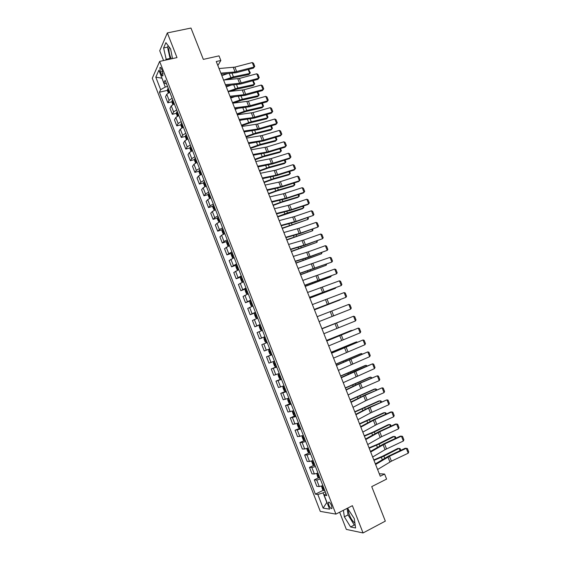 <?xml version="1.0" encoding="UTF-8"?>
<svg xmlns="http://www.w3.org/2000/svg" width="561" height="561" viewBox="0 0 561 561"><rect width="100%" height="100%" fill="white"/><g stroke="black" fill="none" stroke-linecap="round" stroke-linejoin="round"><path stroke-width="0.84" d="M348.423 509.136C348.171 510.594 348.528 512.6 349.503 515.159C351.046 518.876 352.848 521.534 354.91 523.118M331.558 505.573C330.191 502.656 329.125 501.604 328.36 502.418L328.802 505.152C330.163 508.063 331.228 509.115 332 508.308L331.558 505.573M171.336 58.842L170.481 56.963C169.078 53.078 168.616 49.726 169.106 46.921M339.629 512.207L346.333 529.402L363.051 532.95L385.33 521.127L371.726 486.618L386.606 479.094L384.608 474.052L379.285 473.772M152.276 78.217L320.289 511.38L335.906 514.107L159.647 61.415L152.276 78.217M159.647 61.415L177.003 57.594L167.339 32.917L159.731 50.735L163.56 60.553M167.339 32.917L190.978 28.05L203.334 59.382L219.014 55.869L220.838 60.483L216.258 61.521L380.253 476.233L384.608 474.052M160.362 72.053L161.175 74.129C161.884 75.784 162.473 76.303 162.942 75.693L162.473 71.289L161.659 69.199C160.951 67.551 160.362 67.025 159.899 67.636L160.362 72.053L162.571 71.556M161.919 78.028L165.257 87.053L160.649 89.662L159.429 92.228L315.401 494.157L323.388 490.216M160.649 89.662L155.797 77.159L158.889 70.237L163.84 82.951L166.477 83.729M325.934 493.463L324.188 495.251L326.747 495.566L165.123 80.251L163.84 82.951M324.188 495.251L329.595 509.157L323.129 508.098L317.835 494.458L315.401 494.157M363.051 532.95L352.385 505.685L335.906 514.107M217.843 65.532L220.838 60.483M161.989 78.196L155.797 77.159M167.557 86.513L165.257 87.053M325.275 491.78L323.073 492.874L326.818 502.495L323.129 508.098M159.429 92.228L167.529 90.314M169.773 92.2L166.771 94.283L165.509 96.815L167.83 102.796L172.017 101.779M322.891 485.651L319.265 486.555L316.832 486.31L314.314 479.823L318.578 477.762M317.989 473.063L314.384 473.996L311.993 473.849L309.483 467.383L313.788 465.335M313.101 460.504L309.518 461.479L307.162 461.423L304.658 454.971L309.006 452.937M308.227 447.973L304.665 448.989L302.344 449.024L299.847 442.587L304.237 440.574M303.221 435.532L297.54 436.654L295.051 430.238L300.472 428.05M298.515 423.015L292.751 424.326L290.261 417.924L294.862 415.89M293.733 410.729L287.968 412.019L285.493 405.638L290.738 403.359M288.852 398.184L283.2 399.748L280.731 393.38L286.096 391.094M284.041 385.821L278.445 387.511L275.977 381.157L281.349 378.913M279.238 373.486L273.705 375.302L271.244 368.963L276.622 366.761M274.448 361.179L268.971 363.121L266.517 356.803L271.903 354.636M269.673 348.907L264.252 350.976L261.805 344.671L267.197 342.54M264.911 336.67L259.547 338.858L264.946 336.754M259.547 338.858L257.099 332.568L262.436 330.317M260.157 324.454L254.848 326.775L260.255 324.707M254.848 326.775L252.415 320.499L257.695 318.122M255.416 312.281L250.164 314.714L255.578 312.694M250.164 314.714L247.738 308.459L252.962 305.955M250.69 300.128L245.494 302.695L250.914 300.703M245.494 302.695L243.067 296.453L248.235 293.824M245.977 288.01L240.837 290.696L246.265 288.747M240.837 290.696L238.418 284.469L243.53 281.727M241.272 275.928L236.188 278.733L241.048 277.022M236.188 278.733L233.776 272.52L238.832 269.652M236.581 263.873L231.546 266.798L236.09 265.234L235.872 266.622L236.987 269.49L237.955 270.009L238.79 269.553M231.546 266.798L229.14 260.606L234.147 257.618M231.903 251.847L226.925 254.89L231.427 253.376M226.925 254.89L224.519 248.712L229.47 245.606M227.233 239.849L224 241.496L222.31 243.018L226.784 241.546M222.31 243.018L219.912 236.854L221.588 235.29L224.807 233.628M222.577 227.885L219.365 229.568L217.71 231.174L222.149 229.744M217.71 231.174L215.319 225.024L216.953 223.376L220.157 221.679M217.934 215.95L214.737 217.668L213.117 219.358L217.528 217.97M213.117 219.358L210.733 213.222L212.339 211.497L215.522 209.758M213.299 204.05L210.123 205.803L208.538 207.57L212.921 206.224M208.538 207.57L206.16 201.448L207.731 199.639L210.894 197.872M208.678 192.178L205.522 193.966L203.966 195.81L208.327 194.506M203.966 195.81L201.595 189.709L203.131 187.816L206.28 186.014M204.071 180.333L200.929 182.15L199.414 184.085L203.741 182.816M199.414 184.085L197.044 177.998L198.545 176.021L201.68 174.183M199.471 168.517L196.35 170.376L194.87 172.381L199.176 171.154M194.87 172.381L192.507 166.315L193.973 164.261L197.086 162.381M194.884 156.729L191.778 158.623L190.333 160.712L194.618 159.527M190.333 160.712L187.977 154.661L189.408 152.522L192.507 150.614M190.312 144.976L187.227 146.898L185.81 149.072L190.074 147.922M185.81 149.072L183.461 143.034L184.857 140.818L187.935 138.876M185.747 133.252L182.676 135.208L181.301 137.459L185.537 136.344M181.301 137.459L178.959 131.435L180.319 129.142L183.377 127.165M181.196 121.548L178.146 123.546L176.799 125.874L181.021 124.794M176.799 125.874L174.464 119.865L175.789 117.494L178.833 115.482M176.652 109.886L173.622 111.912L172.311 114.325L176.512 113.273M172.311 114.325L169.976 108.322L171.273 105.875L174.296 103.827M172.122 98.245L169.106 100.307L167.83 102.796M271.966 354.797L266.517 356.803M276.748 367.083L271.244 368.963M281.538 379.404L275.977 381.157M286.348 391.753L280.731 393.38M291.166 404.13L285.493 405.638M295.998 416.55L290.261 417.924M300.843 428.997L295.051 430.238M305.696 441.472L302.148 442.51L299.847 442.587M310.563 453.982L306.993 454.978L304.658 454.971M315.45 466.528L311.853 467.481L309.483 467.383M320.338 479.101L316.727 480.02L314.314 479.823M317.835 494.458L323.073 492.874M172.515 58.582L170.6 48.919L165.909 42.643L163.602 47.966L166.329 59.943M343.395 510.279L344.356 516.8L350.583 526.968L355.597 527.985L354.264 518.567L347.462 508.203M168.167 45.658L167.515 47.131L170.214 59.087M169.773 58.491L165.888 59.347M167.515 47.131L163.602 47.966M347.098 508.385L348.037 514.907L354.279 525.033L355.204 525.215M354.279 525.033L350.583 526.968M348.037 514.907L344.356 516.8M219.035 68.54L234.891 67.117L252.254 62.552L254.049 67.047L254.757 66.387L253.446 68.105L236.132 72.699L221.279 74.213M253.446 68.105L254.049 67.047L235.066 71.941L220.852 73.147M252.254 62.552L253.502 63.246L254.757 66.387M227.219 79.725L232.591 77.923L248.881 74.536L249.771 73.442L233.446 76.822L223.986 80.027M168.307 92.916L167.508 90.868L167.571 89.101L168.293 88.393M227.415 73.687L221.854 75.672M168.973 90.146L168.524 90.503L168.952 91.618L169.401 91.254M248.544 69.41L250.325 72.881L248.881 74.536M250.325 72.881L249.771 73.442L248.2 69.501M223.587 80.062L239.393 78.449L256.742 73.793L258.537 78.295L259.238 77.614L257.927 79.325L240.627 84.01L225.817 85.7M257.927 79.325L258.537 78.295L239.575 83.301L225.417 84.683M256.742 73.793L257.983 74.466L259.238 77.614M228.159 91.618L243.902 89.809L261.237 85.055L263.039 89.571L263.733 88.876L262.415 90.566L245.129 95.349L230.375 97.214M262.415 90.566L263.039 89.571L244.098 94.683L229.989 96.247M261.237 85.055L262.478 85.721L263.733 88.876M232.738 103.196L248.425 101.197L265.746 96.352L267.555 100.875L268.242 100.16L266.91 101.836L249.645 106.716L234.94 108.757M266.91 101.836L267.555 100.875L248.628 106.099L234.575 107.838M265.746 96.352L266.98 96.997L268.242 100.16M230.305 91.387L237.023 89.094L253.277 85.581L254.182 84.508L237.885 88.021L228.061 91.373M172.823 104.535L171.989 102.383L172.059 100.636L172.788 99.949M230.999 85.188L226.286 86.885M173.468 101.709L173.019 102.06L173.454 103.168L173.903 102.817M253.172 80.609L254.729 83.933L253.277 85.581M254.729 83.933L254.182 84.508L252.681 80.742M233.25 103.133L241.454 100.279L257.688 96.646L258.6 95.601L242.338 99.241L232.513 102.621M177.353 116.183L176.477 113.925L176.561 112.207L177.297 111.534M234.512 96.751L230.732 98.119M177.977 113.294L177.521 113.645L177.963 114.753L178.412 114.409M257.815 91.843L259.14 95.005L257.688 96.646M259.14 95.005L258.6 95.601L257.169 92.018M237.226 114.542L245.907 111.499L262.106 107.733L263.032 106.723L246.798 110.489L236.966 113.897M181.897 127.859L180.979 125.496L181.07 123.799L181.813 123.139M237.927 108.385L235.185 109.381M182.5 124.907L182.037 125.257L182.479 126.365L182.935 126.029M262.373 103.119L263.565 106.113L263.032 106.723L261.678 103.315M237.331 114.809L252.962 112.614L270.269 107.67L272.078 112.207L272.758 111.471L271.419 113.14L254.168 118.112L239.512 120.335M271.419 113.14L272.078 112.207L253.172 117.544L239.168 119.458M270.269 107.67L271.496 108.301L272.758 111.471M241.679 125.811L250.367 122.747L266.538 118.855L267.478 117.873L251.272 121.765L241.44 125.194M186.455 139.57L185.495 137.101L185.593 135.425L186.343 134.78M241.23 120.096L239.652 120.671M187.03 136.554L186.561 136.898L187.009 138.006L187.465 137.676M266.889 114.444L268.004 117.242L267.478 117.873L266.187 114.647M241.931 126.442L257.506 124.058L274.799 119.016L276.608 123.56L277.288 122.817L275.942 124.465L258.705 129.535L244.105 131.933M275.942 124.465L276.608 123.56L257.723 129.009L243.776 131.106M274.799 119.016L276.019 119.633L277.288 122.817M246.545 138.111L262.064 135.531L279.336 130.39L281.159 134.949L281.832 134.184L280.472 135.818L263.249 140.986L248.705 143.567M280.472 135.818L281.159 134.949L262.289 140.509L248.397 142.789M279.336 130.39L280.556 130.994L281.832 134.184M251.174 149.808L266.629 147.031L283.887 141.793L285.717 146.365L286.383 145.579L285.016 147.199L267.807 152.466L253.313 155.222M285.016 147.199L285.717 146.365L266.868 152.031L253.025 154.499M283.887 141.793L285.107 142.382L286.383 145.579M255.809 161.54L271.208 158.56L288.452 153.223L290.282 157.802L290.942 157.003L289.665 153.798L288.452 153.223M257.667 166.238L273.046 163.181L290.282 157.802L289.567 158.609L272.38 163.973L257.934 166.912M260.458 173.293L275.802 170.116L293.031 164.682L294.862 169.275L295.521 168.454L294.237 165.243L293.031 164.682M262.324 178.005L276.054 175.172L294.862 169.275L294.132 170.046L276.959 175.502L262.569 178.629M246.146 137.108L254.834 134.016L270.977 129.998L271.931 129.044L255.753 133.062L245.914 136.526M191.02 151.302L190.018 148.728L190.13 147.08L190.887 146.449M191.574 148.23L191.091 148.574L191.546 149.675L192.009 149.352M271.412 125.797L272.45 128.392L271.931 129.044L270.718 126.001M250.627 148.427L259.315 145.32L275.43 141.169L276.391 140.243L260.248 144.394L250.409 147.88M195.593 163.069L194.548 160.383L194.674 158.763L195.438 158.153M196.133 159.927L195.635 160.271L196.105 161.372L196.567 161.056M275.949 137.172L276.91 139.577L276.391 140.243L275.255 137.382M255.115 159.773L263.803 156.645L279.89 152.368L280.865 151.47L264.75 155.755L254.911 159.261M200.179 174.864L199.099 172.073L199.232 170.474L200.004 169.878M200.698 171.659L200.193 172.003L200.663 173.097L201.133 172.788M280.5 148.581L281.377 150.783L280.865 151.47L279.799 148.791M259.61 171.147L268.305 167.998L284.357 163.595L285.353 162.725L269.266 167.136L259.42 170.67M204.863 186.645L203.657 183.791L203.797 182.213L204.576 181.631M205.27 183.426L204.765 183.763L205.242 184.857L205.712 184.555M285.058 160.018L285.858 162.017L285.353 162.725L284.357 160.236M264.119 182.556L272.821 179.38L288.845 174.843L289.848 174.008L273.789 178.545L263.943 182.115M209.569 198.454L208.222 195.537L208.376 193.98L209.162 193.419M209.863 195.214L209.344 195.551L209.828 196.645L210.305 196.35M289.623 171.477L290.346 173.279L289.848 174.008L288.929 171.701M265.122 185.081L278.817 182.136L297.618 176.168L299.455 180.768L300.1 179.934L298.817 176.715L297.618 176.168M266.987 189.8L280.661 186.785L299.455 180.768L298.711 181.505L281.552 187.065L267.211 190.375M268.642 193.987L277.344 190.789L293.333 186.119L294.357 185.319L278.333 189.99L268.481 193.58M214.288 210.298L212.801 207.311L212.97 205.782L213.762 205.235M214.463 207.037L213.93 207.367L214.421 208.461L214.905 208.173M294.202 182.97L294.841 184.569L294.357 185.319L293.508 183.195M269.792 196.89L283.438 193.762L302.211 187.683L304.055 192.297L304.7 191.441L303.41 188.215L302.211 187.683M271.664 201.623L286.867 197.97L304.055 192.297L303.298 192.998L286.152 198.657L271.868 202.149M273.172 205.445L281.881 202.226L297.842 197.43L298.873 196.652L282.877 201.455L273.025 205.074M219.007 222.17L217.395 219.113L217.57 217.612L218.369 217.079M219.071 218.881L218.538 219.211L219.035 220.305L219.519 220.024M298.796 194.485L299.357 195.887L298.873 196.652L298.101 194.716M274.476 208.734L288.066 205.417L306.818 199.225L308.669 203.853L309.307 202.977L308.017 199.744L306.818 199.225M276.349 213.482L291.496 209.625L308.669 203.853L307.898 204.52L290.766 210.277L276.538 213.958M277.716 216.932L302.358 208.762L303.403 208.019L287.435 212.949L277.583 216.595M223.734 234.077L223.103 233.79L221.995 230.943L222.184 229.47L222.99 228.958M223.699 230.76L223.152 231.09L223.65 232.177L224.141 231.903M303.396 206.034L303.88 207.226L303.403 208.019L302.702 206.266M279.168 220.613L294.28 216.63L311.439 210.796L313.29 215.431L313.922 214.54L312.631 211.294L311.439 210.796M281.054 225.368L296.131 221.307L313.29 215.431L295.395 221.932L281.215 225.788M282.267 228.446L307.94 219.407L282.148 228.145M228.467 246.027L227.717 245.662L226.609 242.808L226.805 241.356L227.626 240.858M228.334 242.675L227.773 242.997L228.285 244.084L228.776 243.818M308.01 217.605L308.41 218.601L307.94 219.407L307.316 217.843M283.88 232.513L298.922 228.327L316.074 222.394L317.926 227.044L318.55 226.132L317.253 222.878L316.074 222.394M285.766 237.282L300.787 233.018L317.926 227.044L300.03 233.607L285.914 237.654M233.734 257.78L234.133 257.576M286.832 239.989L312.491 230.823L286.727 239.722M233.208 258.004L232.352 257.562L231.237 254.701L231.448 253.27L232.268 252.794M232.976 254.61L232.415 254.932L232.927 256.019L233.425 255.76M312.638 229.211L312.954 229.996L312.491 230.823L311.944 229.449M288.599 244.449L303.585 240.059L320.717 234.021L322.575 238.684L323.192 237.752L321.895 234.491L320.717 234.021M290.486 249.231L305.45 244.757L322.575 238.684L304.679 245.311L290.612 249.554M291.404 251.559L317.056 242.268L291.32 251.335M237.934 269.995L236.09 265.255L236.924 264.757M237.633 266.58L237.065 266.896L237.584 267.983L238.081 267.73M317.274 240.844L317.056 242.268L316.579 241.09M293.326 256.412L308.255 251.819L325.366 245.683L327.231 250.353L327.848 249.4L326.544 246.132L325.366 245.683M295.226 261.209L308.564 257.057L327.231 250.353L309.342 257.05L295.331 261.475M298.073 268.403L330.036 257.366L331.902 262.043L332.512 261.075L331.2 257.801L330.036 257.366M299.974 273.214L331.902 262.043L300.058 273.431M302.828 280.43L334.714 269.077L336.586 273.775L337.182 272.786L335.878 269.504L334.714 269.077M304.728 285.247L336.586 273.775L304.798 285.416M307.589 292.484L339.398 280.823L341.277 285.528L341.873 284.518L340.555 281.229L339.398 280.823M309.504 297.316L341.277 285.528L309.546 297.428M312.372 304.574L344.103 292.59L345.983 297.309L346.572 296.285L345.253 292.982L344.103 292.59M314.286 309.413L345.983 297.309L314.307 309.476M317.161 316.685L348.809 304.392L350.702 309.125L351.277 308.073L349.959 304.77L348.809 304.392M330.506 317.07L350.702 309.125L330.506 317.07M321.965 328.837L353.535 316.222L321.958 328.809M323.893 333.704L355.429 320.962L353.535 316.222L354.678 316.586L356.004 319.896L355.429 320.962M326.783 341.011L358.269 328.08L326.747 340.934M328.711 345.892L360.169 332.834L358.269 328.08L359.412 328.43L360.737 331.747L360.169 332.834M331.607 353.22L363.016 339.973L331.558 353.086M333.543 358.114L364.916 344.735L363.016 339.973L364.152 340.303L365.477 343.634L364.916 344.735M336.453 365.463L367.778 351.894L336.376 365.274M338.388 370.365L369.685 356.67L367.778 351.894L368.907 352.203L370.239 355.541L369.685 356.67M341.305 377.735L372.546 363.837L354.671 371.2L341.207 377.49M343.248 382.651L374.46 368.626L372.546 363.837L373.668 364.138L375.007 367.483L374.46 368.626M346.165 390.035L360.4 383.107L377.329 375.814L359.454 383.247L346.053 389.741M348.115 394.965L360.807 388.647L379.243 380.617L377.329 375.814L378.444 376.101L379.79 379.453L379.243 380.617M351.046 402.37L363.703 395.933L382.125 387.826L364.25 395.33L350.906 402.02M353.002 407.314L365.632 400.792L384.047 392.637L382.125 387.826L383.233 388.093L384.58 391.452L384.047 392.637M355.933 414.733L368.528 408.092L386.929 399.86L369.061 407.433L355.772 414.327M357.897 419.691L370.463 412.966L388.857 404.684L386.929 399.86L388.037 400.112L389.383 403.485L388.857 404.684M360.835 427.131L374.881 419.544L391.746 411.928L390.708 411.984L373.878 419.579L360.653 426.669M362.806 432.103L376.817 424.425L393.682 416.767L391.746 411.928L392.847 412.16L394.201 415.54L393.682 416.767M365.751 439.565L379.727 431.753L396.578 424.032L395.526 424.046L378.717 431.746L365.548 439.046M367.721 444.543L381.669 436.647L398.513 428.877L396.578 424.032L397.679 424.242L399.025 427.636L398.513 428.877M370.681 452.026L384.587 443.996L401.424 436.156L400.351 436.135L383.563 443.947L370.456 451.451M372.658 457.019L385.042 449.677L403.359 441.016L401.424 436.156L402.51 436.36L403.871 439.754L403.359 441.016M375.625 464.515L389.46 456.261L406.276 448.316L405.189 448.26L388.415 456.177L375.372 463.884M377.602 469.522L391.417 461.177L408.226 453.19L406.276 448.316L407.363 448.498L408.724 451.907L408.226 453.19M241.595 276.755L240.753 277.197L240.522 278.579L241.644 281.447L242.618 282.001L243.467 281.559M242.618 282.001L243.509 281.685M295.998 263.158L321.628 253.74L295.92 262.969M242.303 278.579L241.721 278.894L242.254 279.981L242.752 279.736M321.923 252.499L321.628 253.74L321.229 252.752M246.272 288.782L245.423 289.21L245.185 290.556L246.307 293.438L247.296 294.02L248.151 293.599M247.296 294.02L248.186 293.698M300.591 274.785L326.207 265.241L300.535 274.631M246.987 290.612L246.398 290.921L246.931 292.008L247.436 291.769M326.586 264.189L326.207 265.241L325.892 264.448M250.963 300.836L250.108 301.243L249.855 302.568L250.984 305.457L251.987 306.068L252.843 305.668M251.987 306.068L252.878 305.738M305.205 286.44L330.801 276.769L305.156 286.327M251.679 302.674L251.083 302.975L251.623 304.062L252.134 303.831M331.207 275.928L330.801 276.769L330.562 276.166M255.669 312.926L254.806 313.311L254.54 314.616L255.669 317.512L256.686 318.15L257.555 317.764M256.686 318.15L257.576 317.814M309.819 298.122L335.408 288.326L309.791 298.045M256.384 314.763L255.781 315.058L256.328 316.145L256.84 315.927M335.674 287.758L335.408 288.326L335.247 287.919M260.388 325.036L259.512 325.415L259.238 326.684L260.367 329.588L261.398 330.261L262.275 329.896M261.398 330.261L262.289 329.924M314.455 309.84L340.029 299.911L314.44 309.798M260.585 327.098L261.11 326.902L260.486 327.175L261.04 328.262L261.559 328.052M266.124 342.406L267.008 342.056L266.124 342.406L265.08 341.698L263.95 338.795L264.224 337.575L266.096 342.385M319.097 321.579L344.657 311.523L319.097 321.579M264.224 337.575L265.115 337.189M265.83 339.033L265.206 339.328L265.767 340.415L266.286 340.204M268.964 349.706L269.855 349.363L268.964 349.706L268.67 350.927L269.799 353.844L270.858 354.58L271.748 354.243M347.476 318.606L321.895 328.655M347.575 318.571L321.888 328.641M270.507 352.589L271.026 352.392L270.507 352.589L269.939 351.502L270.57 351.221M274.588 361.536L273.705 361.894L273.396 363.093L274.539 366.017L275.605 366.782L276.51 366.466M273.705 361.894L274.602 361.579M352.203 330.464L326.572 340.485M352.504 330.338L350.891 330.583L326.551 340.429M275.325 363.437L274.687 363.71L275.255 364.797L275.788 364.608M279.343 373.752L278.459 374.124L278.144 375.288L279.287 378.219L280.367 379.019L281.278 378.724M278.459 374.124L279.371 373.815M356.936 342.35L356.74 341.852L331.263 352.343M357.448 342.14L355.534 342.238L331.221 352.245M279.441 375.954L280.093 375.681L279.441 375.954L280.023 377.041L280.549 376.859M284.111 386.003L283.228 386.375L282.898 387.518L284.041 390.456L285.142 391.283L286.054 391.003M285.114 391.262L283.221 386.403L284.147 386.087M361.684 354.264L361.41 353.57L335.962 364.222M362.371 353.977L361.41 353.57L360.183 353.921L335.906 364.089M284.869 387.96L284.217 388.226L284.792 389.313L285.332 389.138M288.887 398.282L288.01 398.661L287.667 399.776L288.817 402.721L289.925 403.583L290.85 403.324M288.01 398.661L288.929 398.394M366.445 366.207L366.088 365.309L340.674 376.136M367.132 365.919L366.088 365.309L364.853 365.632L340.604 375.968M289.658 400.266L288.992 400.526L289.581 401.62L290.121 401.445M292.8 410.975L292.449 412.062L293.599 415.021L294.721 415.911L295.654 415.666M371.221 378.184L370.786 377.083L345.394 388.086M371.908 377.89L370.786 377.083L369.531 377.371L345.317 387.875M294.462 412.601L293.789 412.861L294.385 413.955L294.925 413.794M297.765 423.303L298.543 423.092M376.003 390.19L375.484 388.885L350.134 400.056M376.69 389.888L376.417 389.201L375.484 388.885L374.215 389.138L350.036 399.811M297.589 423.366L297.239 424.382L298.396 427.349L299.504 428.253L297.603 423.359M299.279 424.979L298.592 425.224L299.195 426.318L299.742 426.164M302.372 435.848L302.049 436.738L303.199 439.705L304.357 440.666L305.303 440.462M380.8 402.223L380.204 400.715L354.875 412.062M381.48 401.914L381.122 401.01L378.92 400.94L354.762 411.774M304.104 437.377L303.417 437.622L304.02 438.716L304.567 438.569M307.155 448.372L306.867 449.123L308.024 452.096L309.188 453.092L310.149 452.902M385.61 414.284L384.93 412.58L359.636 424.095M386.291 413.976L385.842 412.854L383.633 412.763L359.51 423.765M308.943 449.817L308.241 450.048L308.852 451.149L309.406 451.009M311.944 460.925L311.692 461.535L312.856 464.522L314.034 465.546L315.002 465.378M390.428 426.381L389.664 424.467L374.32 431.991L364.405 436.156M391.108 426.065L390.575 424.726L388.352 424.621L373.037 432.124L364.264 435.792M313.795 462.278L313.087 462.509L313.704 463.61L314.258 463.477M316.741 473.512L317.701 476.976L318.893 478.035L319.868 477.881M395.26 438.506L394.418 436.388L379.103 444.053L369.187 448.246M395.94 438.19L395.323 436.626L393.086 436.507L377.805 444.158L369.026 447.846M318.662 474.781L317.947 474.999L318.564 476.1L319.125 475.98M321.544 486.128L322.554 489.465L323.76 490.559L324.749 490.426M400.105 450.658L399.18 448.33L383.899 456.149L373.984 460.371M400.785 450.336L400.077 448.555L397.833 448.421L382.588 456.212L373.808 459.929M323.536 487.313L322.813 487.523L323.438 488.631L324.006 488.519M169.106 100.307L166.771 94.283M173.622 111.912L171.273 105.875M178.146 123.546L175.789 117.494M182.676 135.208L180.319 129.142M187.227 146.898L184.857 140.818M191.778 158.623L189.408 152.522M196.35 170.376L193.973 164.261M200.929 182.15L198.545 176.021M205.522 193.966L203.131 187.816M210.123 205.803L207.731 199.639M214.737 217.668L212.339 211.497M219.365 229.568L216.953 223.376M224 241.496L221.588 235.29M228.65 253.46L226.23 247.233M233.313 265.444L230.887 259.21M237.983 277.471L235.55 271.215M242.668 289.518L240.227 283.249M247.366 301.601L244.919 295.31M252.071 313.711L249.624 307.407M256.791 325.85L254.336 319.532M261.524 338.024L259.063 331.691M266.272 350.225L263.803 343.879M271.026 362.462L268.551 356.095M275.795 374.727L273.312 368.346M280.577 387.027L278.088 380.631M285.367 399.355L282.877 392.938M290.177 411.718L287.674 405.287M294.995 424.109L292.484 417.665M299.819 436.535L297.309 430.07M304.665 448.989L302.148 442.51M309.518 461.479L306.993 454.978M314.384 473.996L311.853 467.481M319.265 486.555L316.727 480.02M163.076 73.694L161.175 74.129M233.271 67.404L235.066 71.941M234.891 67.117L236.686 71.647M167.571 89.143L168.91 92.586M233.446 76.822L232.044 73.288M230.852 77.565L229.253 73.526M169.064 90.377L168.524 90.503M237.773 78.75L239.575 83.301M239.393 78.449L241.195 82.986M242.289 90.125L244.098 94.683M243.902 89.809L245.711 94.36M246.819 101.527L248.628 106.099M248.425 101.197L250.241 105.763M172.059 100.685L173.433 104.213M237.885 88.021L236.546 84.641M235.297 88.771L233.769 84.914M173.559 101.927L173.019 102.06M176.561 112.249L177.963 115.861M242.338 99.241L241.062 96.022M239.75 100.005L238.292 96.331M178.061 113.504L177.528 113.638L178.061 113.504M181.07 123.841L182.507 127.543M246.798 110.489L245.585 107.431M244.21 111.267L242.829 107.775M182.577 125.11L182.045 125.25L182.584 125.117M251.356 112.957L253.172 117.544M252.962 112.614L254.778 117.186M185.593 135.467L187.065 139.254M251.272 121.765L250.122 118.869M248.684 122.55L247.373 119.248M187.108 136.744L186.575 136.884L187.108 136.751M255.907 124.416L257.723 129.009M257.506 124.058L259.329 128.644M260.465 135.902L262.289 140.509M262.064 135.531L263.887 140.124M265.037 147.417L266.868 152.031M266.629 147.031L268.46 151.638M269.617 158.959L271.454 163.588M271.208 158.56L273.046 163.181M274.21 170.537L276.054 175.172M275.802 170.116L277.639 174.744M190.123 147.122L191.631 150.993M255.753 133.062L254.666 130.334M253.165 133.869L251.931 130.748M194.667 158.798L196.21 162.76M260.248 144.394L259.224 141.828M257.66 145.208L256.503 142.277M196.196 160.095L195.663 160.25M199.225 170.509L200.803 174.555M264.75 155.755L263.796 153.349M262.169 156.575L261.082 153.833M200.754 171.82L200.228 171.975M203.797 182.248L205.403 186.385M269.266 167.136L268.375 164.899M266.685 167.977L265.676 165.418M208.369 194.022L210.017 198.243M273.789 178.545L272.969 176.477M271.215 179.401L270.276 177.031M209.912 195.347L209.386 195.509M278.817 182.136L280.661 186.785M280.402 181.701L282.246 186.343M212.963 205.817L214.639 210.13M278.333 189.99L277.576 188.082M275.753 190.852L274.89 188.678M214.512 207.163L213.979 207.325M283.438 193.762L285.283 198.419M285.016 193.314L286.867 197.97M217.563 217.647L219.281 222.051M282.877 201.455L282.19 199.716M280.304 202.332L279.518 200.347M219.12 219L218.587 219.162M288.066 205.417L289.918 210.087M289.637 204.954L291.496 209.625M222.177 229.505L223.923 233.993M287.435 212.949L286.818 211.385M284.862 213.839L284.154 212.051M223.734 230.866L223.208 231.034M292.702 217.107L294.56 221.791M294.28 216.63L296.131 221.307M226.805 241.391L228.586 245.97M292.008 224.477L291.454 223.075M289.434 225.375L288.803 223.776M228.369 242.766L227.843 242.941M297.351 228.818L299.216 233.516M298.922 228.327L300.787 233.018M231.441 253.306L233.257 257.983M296.594 236.027L296.103 234.8M294.02 236.945L293.466 235.536M233.011 254.694L232.485 254.869M302.014 240.564L303.887 245.269M303.585 240.059L305.45 244.757M301.187 247.604L300.766 246.545M298.613 248.537L298.136 247.324M237.661 266.65L237.135 266.833M306.692 252.338L308.564 257.057M308.255 251.819L310.128 256.524M311.376 264.14L313.255 268.873M312.933 263.6L314.812 268.326M316.074 275.97L317.954 280.717M317.631 275.423L319.511 280.156M320.787 287.835L322.673 292.59M322.337 287.267L324.223 292.015M325.506 299.728L327.4 304.49M327.049 299.139L328.942 303.901M330.24 311.65L332.133 316.425M331.782 311.046L333.676 315.815M334.98 323.599L336.88 328.388M336.523 322.982L338.423 327.764M339.742 335.576L341.642 340.38M341.277 334.945L343.178 339.742M344.51 347.589L346.418 352.399M346.039 346.943L347.946 351.747M349.286 359.629L351.207 364.454M350.814 358.97L352.729 363.787M354.082 371.698L356.004 376.536M355.604 371.024L357.525 375.856M358.886 383.801L360.807 388.647M360.4 383.107L362.329 387.953M363.703 395.933L365.632 400.792M365.218 395.225L367.146 400.077M368.528 408.092L370.463 412.966M370.043 407.37L371.971 412.237M373.374 420.287L375.309 425.175M374.881 419.544L376.817 424.425M378.226 432.51L380.169 437.412M379.727 431.753L381.669 436.647M383.093 444.768L385.042 449.677M384.587 443.996L386.536 448.898M387.967 457.054L389.923 461.976M389.46 456.261L391.417 461.177M240.746 277.232L242.597 281.987M305.787 259.217L305.436 258.326M303.221 260.157L302.821 259.14M242.331 278.642L241.805 278.824M245.416 289.238L247.275 294.006M310.401 270.851L310.121 270.136M307.835 271.805L307.512 270.991M247.008 290.661L246.482 290.85M250.101 301.278L251.959 306.054M315.03 282.52L314.812 281.973M312.47 283.487L312.225 282.863M251.693 302.709L251.174 302.905M254.799 313.347L256.665 318.136M319.672 294.209L319.525 293.845M317.105 295.191L316.937 294.77M256.398 314.791L255.872 314.987M259.505 325.443L261.37 330.247M265.837 339.04L265.311 339.244M268.957 349.734L270.83 354.559M273.698 361.929L275.584 366.761M275.774 364.587L275.255 364.797M278.452 374.152L280.339 378.998M341.326 348.823L341.151 348.374M338.802 349.924L338.599 349.419M280.542 376.824L280.023 377.041M346.102 360.856L345.857 360.232M343.584 361.999L343.304 361.284M285.311 389.096L284.792 389.313M288.003 398.689L289.897 403.562M350.891 372.925L350.569 372.118M348.381 374.103L348.016 373.184M290.1 401.396L289.581 401.62M292.793 411.003L294.693 415.89M355.688 385.014L355.295 384.033M353.192 386.241L352.75 385.112M294.897 413.723L294.385 413.955M360.499 397.146L360.036 395.975M358.016 398.408L357.483 397.076M299.707 426.087L299.195 426.318M302.449 435.82L304.321 440.644M365.316 409.299L364.783 407.952M362.848 410.603L362.238 409.06M304.532 438.478L304.02 438.716M307.309 448.316L309.16 453.064M370.155 421.486L369.545 419.958M367.693 422.833L366.999 421.08M309.37 450.904L308.852 451.149M312.182 460.84L314.006 465.525M375 433.709L374.32 431.991M372.553 435.091L371.775 433.127M314.216 463.365L313.704 463.61M317.07 473.4L318.865 478.007M379.86 445.96L379.103 444.053M377.427 447.376L376.564 445.21M319.076 475.854L318.564 476.1M321.965 485.987L323.732 490.531M384.727 458.239L383.899 456.149M382.307 459.697L381.361 457.313M323.949 488.379L323.438 488.631M329.034 502.081L328.36 502.418M160.586 67.481L159.899 67.636M196.203 160.116L195.635 160.271M200.761 171.841L200.193 172.003M209.926 195.375L209.344 195.551M214.519 207.184L213.93 207.367M219.127 219.028L218.538 219.211M223.748 230.894L223.152 231.09M228.376 242.794L227.773 242.997M233.018 254.722L232.415 254.932M237.675 266.685L237.065 266.896M242.338 278.677L241.721 278.894M247.022 290.696L246.398 290.921M251.707 302.744L251.083 302.975M256.412 314.826L255.781 315.058M261.124 326.937L260.486 327.175M265.851 339.075L265.206 339.328M270.584 351.249L269.939 351.502M275.332 363.451L274.687 363.71M284.729 388.002L284.217 388.226M289.413 400.344L288.992 400.526M294.146 412.7L293.789 412.861"/></g></svg>
